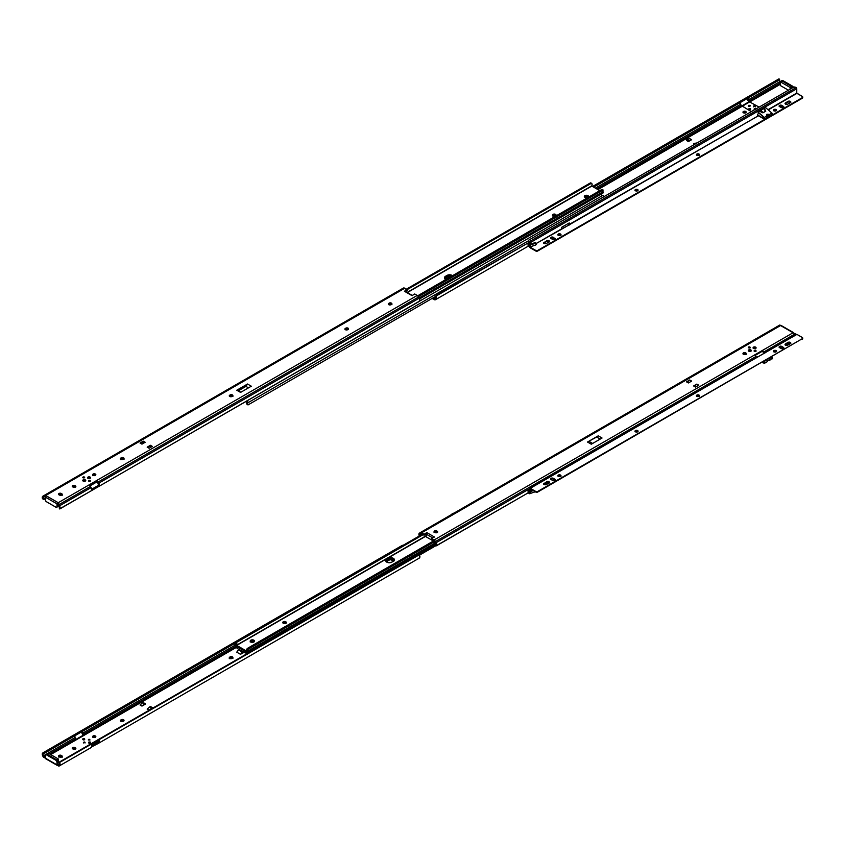 <?xml version="1.0" encoding="UTF-8"?>
<svg xmlns="http://www.w3.org/2000/svg" width="845" height="845" viewBox="0 0 845 845"><rect width="100%" height="100%" fill="white"/><g stroke="black" fill="none" stroke-linecap="round" stroke-linejoin="round"><path stroke-width="1.27" d="M232.671 658.001A1.605 0.929 0 0 0 230.146 657.811L230.146 656.871A1.605 0.929 180 0 1 231.9 656.671A1.605 0.929 180 0 1 232.893 657.537A1.605 0.929 180 0 1 232.417 658.192L232.016 658.424A1.605 0.929 180 0 1 229.745 658.424L231.773 658.54L232.861 657.357L230.664 656.671L229.301 657.59L229.745 658.424A1.605 0.929 180 0 1 229.27 657.769A1.605 0.929 180 0 1 229.745 657.114L229.745 658.044L231.287 657.537L232.766 658.118M120.867 721.281L123.148 721.281A1.605 0.929 180 0 1 120.867 721.281L120.867 721.281A1.605 0.929 180 0 1 120.402 720.627L120.867 721.281M88.471 739.787L89.338 739.734A1.5 0.866 0 0 0 88.736 739.734L88.281 739.998M84.996 742.776L84.827 742.09L83.655 742.766L84.922 742.692L84.236 741.952L83.423 742.428L84.827 742.618L83.475 742.776M83.666 742.565L84.532 742.512A1.5 0.866 0 0 0 83.93 742.512L83.56 742.692M92.749 737.241L95.369 736.935L95.369 736.006A1.605 0.929 180 0 1 95.844 736.66A1.605 0.929 180 0 1 94.851 737.516A1.605 0.929 180 0 1 93.098 737.315L94.851 737.516L95.812 736.481L93.615 735.805L92.654 736.481L93.098 737.315A1.605 0.929 180 0 1 92.623 736.66A1.605 0.929 180 0 1 93.615 735.805A1.605 0.929 180 0 1 95.369 736.006L95.369 736.935A1.605 0.929 0 0 0 92.844 737.125M88.926 742.005A0.961 0.56 0 0 0 88.873 742.818A0.961 0.56 180 0 1 88.588 742.428L90.521 742.428L90.088 743.188L88.873 743.114A0.961 0.56 0 0 1 88.619 742.575L88.873 743.114L90.13 741.973L88.873 742.047L89.549 742.787L90.235 742.037A0.961 0.56 180 0 1 88.873 742.818A0.961 0.56 0 0 0 90.235 742.037L88.873 743.114A0.961 0.56 0 0 0 90.489 742.575M82.789 739.248L83.053 739.755L84.415 738.678L83.053 738.688L83.739 739.428L84.415 738.688A0.961 0.56 180 0 1 83.053 739.459A0.961 0.56 0 0 0 84.415 738.678L83.053 739.755A0.961 0.56 0 0 0 84.669 739.217M88.461 739.988L89.866 739.65L88.461 739.988M244.036 652.361L241.575 653.776L244.036 652.361M98.168 743.505L419.321 558.08A2.852 1.648 -120 0 0 419.712 555.651L419.078 554.933L98.833 739.829A2.852 1.648 60 0 1 98.833 743.114L99.414 741.815L98.812 739.797L60.28 761.514L419.078 554.933L98.252 740.157A1.701 0.982 60 0 1 98.252 742.132L97.587 742.512A1.722 0.993 60 0 1 97.164 742.586L91.682 745.744L97.164 742.586L97.312 743.6L91.651 746.864L98.168 743.505A2.862 1.648 60 0 1 97.312 743.6L97.164 742.586L98.611 741.35L91.609 745.385L98.611 741.34L98.231 740.125L91.123 744.234L98.812 739.797L59.763 762.38L59.044 766.088L91.133 747.561L58.896 766.172L58.294 765.549A0.929 0.539 0 0 0 58.115 765.517A0.929 0.539 180 0 1 58.294 765.549M235.734 647.756L50.7 754.585L235.734 647.756M83.391 734.305L235.301 646.605L83.391 734.305L82.725 733.154L234.984 645.253L82.725 733.154A1.701 0.982 60 0 1 82.725 731.189L235.882 642.77L43.665 753.74L235.882 642.77L44.669 753.159L44.098 752.166L43.084 752.747L401.882 545.606L44.098 752.166L44.669 753.159L43.665 753.74L75.036 735.636A1.701 0.982 -120 0 0 75.036 737.601L75.701 738.752A1.722 0.993 -120 0 0 76.124 739.312L83.813 734.875A1.722 0.993 60 0 1 83.391 734.305L82.387 732.256L82.725 731.189L74.878 735.752L75.036 737.601L43.422 755.842L75.036 737.601L75.701 738.752L49.485 753.877L75.701 738.752L76.124 739.312L83.813 734.875L83.391 734.305M45.44 757.099L44.637 756.687L45.366 756.264L44.637 756.687L43.422 755.842L42.451 753.307L42.472 755.398L43.306 757.004L43.306 755.662A1.701 0.982 60 0 1 43.084 754.405L43.148 754.205M402.378 545.363L402.072 545.944L402.4 545.31L402.98 546.303M81.564 731.506L82.145 733.492A2.852 1.648 60 0 1 81.585 731.854M82.145 733.492L83.211 735.224A2.862 1.648 60 0 1 82.81 734.643L82.145 733.492M45.461 758.071L43.539 757.31L43.813 756.212L44.954 756.835L44.954 757.88L44.362 757.722L43.306 755.662L43.539 757.31L42.841 756.18A2.852 1.648 60 0 1 42.451 753.307L42.873 752.884L43.084 754.405M418.655 558.471L419.88 557.151L419.078 554.933A1.426 1.172 -120 0 0 418.064 554.954L59.71 761.841L59.277 763.753A1.701 0.982 60 0 1 59.044 764.746L58.833 766.183L58.347 765.57M90.478 747.941L58.96 766.14L60.006 765.19L59.91 763.384A2.852 1.648 60 0 1 59.52 765.813L91.133 747.561A2.852 1.648 -120 0 0 91.133 744.265L91.725 746.251L91.133 747.561L58.96 766.14L59.044 764.746L58.294 764.619L59.298 764.038L57.249 764.725A0.929 0.539 180 0 1 58.294 764.619M120.518 721.207L122.102 720.415L123.898 720.965M72.353 748.776L74.159 748.216L75.733 749.008M58.696 756.666L60.502 756.106L62.076 756.898M123.803 720.859A1.605 0.929 0 0 0 121.268 720.669L121.268 719.729A1.605 0.929 180 0 1 123.032 719.528A1.605 0.929 180 0 1 124.025 720.394A1.605 0.929 180 0 1 123.55 721.049L123.993 720.204L122.726 719.475L120.402 720.627A1.605 0.929 180 0 1 120.867 719.972L120.867 720.901A1.605 0.929 0 0 0 120.613 721.091M75.638 748.902A1.605 0.929 0 0 0 75.385 748.712L75.385 747.772A1.605 0.929 180 0 1 75.86 748.427A1.605 0.929 180 0 1 74.867 749.293A1.605 0.929 180 0 1 73.114 749.092L72.702 748.85A1.605 0.929 180 0 1 72.237 748.195A1.605 0.929 180 0 1 73.23 747.339A1.605 0.929 180 0 1 74.983 747.54L73.23 747.339L72.237 748.195L73.938 749.346L75.585 748.945L75.585 747.909L74.983 747.54L74.983 748.469A1.605 0.929 0 0 0 72.448 748.659M61.981 756.782A1.605 0.929 0 0 0 61.727 756.592L61.727 755.662A1.605 0.929 180 0 1 62.203 756.317A1.605 0.929 180 0 1 61.21 757.173A1.605 0.929 180 0 1 59.446 756.972L61.928 756.835L61.326 755.43L59.044 755.43L59.044 756.74A1.605 0.929 180 0 1 58.58 756.085A1.605 0.929 180 0 1 59.572 755.229A1.605 0.929 180 0 1 61.326 755.43L61.326 756.36A1.605 0.929 0 0 0 58.791 756.55M147.178 709.103L149.1 710.212L152.332 708.342L152.332 707.582L150.41 706.473L152.332 707.582L149.1 710.212L152.332 708.342L152.332 707.582L149.903 706.769L151.825 707.878L149.1 710.212L147.178 709.103L149.903 706.769L147.178 709.103M141.96 706.093L145.203 704.223L141.96 706.093L145.203 703.462L145.203 704.223L145.203 703.462L142.773 702.649L140.038 704.984L141.96 706.093L144.696 703.758L142.773 702.649L145.203 703.462L142.773 702.649L140.038 704.984L141.96 706.093M236.769 652.171L240.571 654.368L243.582 652.097L240.571 654.368L242.145 651.991L240.571 654.368L236.769 652.171L238.353 649.805L242.145 651.991L243.054 651.463L242.145 651.991L238.353 649.805L236.769 652.171M89.728 739.914L89.042 739.174L88.366 739.914M82.799 739.217A0.961 0.56 0 0 0 83.053 739.755L84.268 739.829L84.701 739.069L82.768 739.069A0.961 0.56 180 0 0 83.053 739.459A0.961 0.56 0 0 1 83.106 738.646M45.662 754.701A1.426 0.824 60 0 1 46.369 754.765L47.183 754.3A1.426 0.824 -120 0 0 46.464 754.226L45.662 754.701A1.426 0.824 60 0 0 45.366 755.356L45.366 758.155L56.995 764.873L56.974 761.831L55.981 760.32L46.179 754.68L45.377 755.134L45.82 758.694M59.763 762.623L59.763 762.38A1.426 1.172 -120 0 1 60.28 761.514L59.71 761.841A1.426 1.172 60 0 0 59.192 762.708L59.277 763.753L59.763 762.623M60.28 761.514L59.71 761.841M58.833 764.883L58.896 766.172M45.598 758.683L57.238 765.401A1.141 0.665 -60 0 1 57.238 765.401L58.115 765.517L56.995 764.873L56.995 762.074L57.809 761.598L57.809 764.112L57.809 761.598A1.426 0.824 -120 0 0 56.795 759.856L55.981 760.32A1.426 0.824 60 0 1 56.995 762.074L57.809 761.598L56.995 759.982L47.183 754.3L46.369 754.765L55.981 760.32L56.795 759.856L46.464 754.226A1.426 0.824 -120 0 0 46.19 754.68L46.243 754.479M45.091 757.923L44.954 756.835M57.238 765.401A1.141 0.665 -60 0 1 56.995 764.873L45.366 758.155A1.141 0.665 120 0 0 45.609 758.694M84.553 742.512L83.93 742.512M89.359 739.745L88.736 739.745M239.484 649.15L238.353 649.805L239.484 649.15M61.326 756.36L61.326 755.43L61.326 756.36M74.983 748.469L74.983 747.54L74.983 748.469M120.867 720.901L121.268 719.729L120.867 720.901M229.745 658.044L230.146 656.871L229.745 658.044M58.316 762.718L58.316 758.979L56.795 759.856L58.316 758.979L58.316 762.718M56.795 759.856L47.183 754.3L48.704 753.423L58.316 758.979L48.704 753.423L47.183 754.3L56.795 759.856M253.764 642.01A2.144 1.236 0 0 0 250.944 642.01M253.87 641.133L253.87 641.946L253.87 641.133L252.359 640.774L250.247 641.767L250.838 640.193A2.144 1.236 180 0 1 253.173 639.929A2.144 1.236 180 0 1 254.503 641.07A2.144 1.236 180 0 1 253.87 641.946L254.334 641.545A2.144 1.236 0 0 0 250.838 641.133L253.87 641.133A2.144 1.236 180 0 1 254.345 641.545L254.144 640.383L252.359 639.834L250.574 640.383L250.373 641.545A2.144 1.236 180 0 1 253.87 641.133L253.87 641.133M250.838 642.063L253.87 642.063M386.028 561.756L390.147 559.644L394.15 560.879M246.075 651.78L246.053 653.47L246.74 653.872L246.053 653.47A2.852 1.648 60 0 1 246.032 651.886M246.962 653.998L246.972 652.351M245.156 652.847L245.525 651.59L245.156 652.847L245.927 652.403L245.156 652.847M236.515 646.393L237.075 648.347L245.092 652.921L237.075 648.347L236.515 646.393M235.956 644.144L234.984 644.334L235.068 645.485A1.289 0.739 60 0 1 235.153 644.154A1.289 0.739 60 0 1 235.797 644.228L235.956 644.144M394.034 560.731A3.581 2.07 0 0 0 388.32 560.214L388.32 559.274L390.844 558.672L393.379 559.274L394.361 560.33L392.84 559.02L390.147 558.714L386.799 560.15L385.816 561.207L386.799 560.15L386.799 561.091A3.581 2.07 0 0 0 386.144 561.608M234.963 647.228L236.758 647.481L235.945 647.861L235.723 645.295A2.852 1.648 60 0 1 235.734 645.327M235.068 645.485A1.701 0.982 60 0 1 235.079 647.133L235.068 645.485M235.871 645.643A2.852 1.648 60 0 1 235.987 647.661L235.079 647.133M235.966 645.95L235.713 645.168M419.426 555.186L436.221 545.49L419.426 555.186M419.131 554.964L436.052 545.194L419.131 554.964M246.877 653.787A1.701 0.982 60 0 1 246.93 652.403M235.808 644.334L236.558 646.414A1.289 0.739 60 0 1 235.744 645.369A1.289 0.739 60 0 1 235.829 644.312A1.701 0.982 60 0 0 235.839 642.665L235.829 644.312M235.998 647.893L235.079 647.376M245.895 652.456L245.113 652.921M388.32 559.274A3.581 2.07 180 0 1 391.826 558.746A3.581 2.07 180 0 1 394.33 560.267A3.581 2.07 0 0 0 391.826 558.746A3.581 2.07 0 0 0 388.32 559.274L388.32 560.214L386.799 561.091L388.32 558.344L385.753 560.679L386.355 561.83L388.637 562.707L391.858 562.136L394.425 559.802L392.217 557.89L388.32 558.344A3.581 2.07 180 0 1 392.217 557.89A3.581 2.07 180 0 1 394.425 559.802A3.581 2.07 180 0 1 393.379 561.26L391.858 562.136A3.581 2.07 180 0 1 387.961 562.59A3.581 2.07 180 0 1 385.753 560.679A3.581 2.07 180 0 1 386.799 559.221L386.799 560.15L388.32 559.274L386.799 560.15A3.581 2.07 -0 0 0 385.848 561.143A3.581 2.07 180 0 1 386.799 560.15L386.799 559.221L388.32 558.344L388.32 559.274M286.244 622.786A1.785 1.035 0 0 0 283.265 622.353L283.265 621.772A1.785 1.035 180 0 1 285.219 621.54A1.785 1.035 180 0 1 286.318 622.501A1.785 1.035 180 0 1 285.8 623.23L286.286 622.3L285.219 621.54L282.779 622.3L283.846 623.452L285.8 623.23A1.785 1.035 180 0 1 283.846 623.452A1.785 1.035 180 0 1 282.737 622.501A1.785 1.035 180 0 1 283.265 621.772L283.265 622.353A1.785 1.035 0 0 0 282.811 622.786M247.099 651.453L236.558 645.474L426.049 536.079L236.484 645.242L426.038 535.804L236.484 645.242L236.748 643.193A2.852 1.648 60 0 1 236.484 645.242L247.089 651.368A2.852 1.648 60 0 1 246.814 649.002L433.802 540.789L247.596 648.284L246.698 649.499L247.099 651.442M250.373 641.545L251.937 642.284L253.87 641.946A2.144 1.236 180 0 1 251.535 642.221A2.144 1.236 180 0 1 250.204 641.07A2.144 1.236 180 0 1 250.838 640.193L250.838 641.133A2.144 1.236 0 0 0 250.363 641.545M236.558 646.414L247.004 652.446L247.817 652.329L247.733 651.178A1.289 0.739 60 0 1 247.648 652.509A1.289 0.739 60 0 1 247.004 652.446L236.558 646.414M247.722 649.53L247.733 651.178L435.471 542.786L247.733 651.178A1.701 0.982 60 0 1 247.722 649.53L434.721 541.539L247.902 649.404L434.499 541.286L248.377 648.738L247.596 648.284L248.377 648.738L247.902 649.404L246.814 649.002L247.87 649.425M236.716 643.056L235.839 642.665L236.716 643.056M423.176 534.653L236.98 642.158L236.199 641.704L422.394 534.198L236.199 641.704L235.839 642.665L236.199 641.704L236.98 642.158L423.176 534.653M286.286 622.881L284.533 622.047L282.779 622.881M451.515 514.552A2.905 1.679 180 0 1 452.265 513.802A2.905 1.679 -0 0 0 451.515 514.552M751.237 350.781L748.702 350.337A1.5 0.866 -0 0 0 748.311 350.738L750.825 351.15A1.5 0.866 180 0 1 749.188 351.34A1.5 0.866 180 0 1 748.269 350.538A1.5 0.866 180 0 1 748.702 349.925L748.29 350.781M756.043 348.003L753.508 347.559A1.5 0.866 -0 0 0 753.117 347.971L753.508 347.147L753.138 348.013M755.631 348.372A1.5 0.866 180 0 1 753.993 348.562A1.5 0.866 180 0 1 753.075 347.76A1.5 0.866 180 0 1 753.508 347.147L753.096 347.929L753.74 348.489L756.043 347.929L755.145 346.957L753.508 347.147A1.5 0.866 180 0 1 755.145 346.957A1.5 0.866 180 0 1 756.074 347.76A1.5 0.866 180 0 1 755.631 348.372M743.093 354.108L745.723 353.812L745.723 352.872A1.605 0.929 180 0 1 746.188 353.527A1.605 0.929 180 0 1 745.195 354.393A1.605 0.929 180 0 1 743.442 354.192L745.48 354.308L746.156 353.347L743.684 352.756L742.966 353.527L743.442 354.192A1.605 0.929 180 0 1 742.966 353.527A1.605 0.929 180 0 1 743.97 352.671A1.605 0.929 180 0 1 745.723 352.872L745.723 353.812A1.605 0.929 0 0 0 743.188 354.002M756.021 351.129L756.043 350.833A0.961 0.56 180 0 1 755.757 351.224L755.969 351.045A0.961 0.56 -0 0 0 754.184 351.034L755.757 351.224A0.961 0.56 180 0 1 754.395 350.432L754.131 351.129M750.212 347.77L750.223 347.475A0.961 0.56 180 0 1 749.948 347.865L750.149 347.686A0.961 0.56 -0 0 0 748.364 347.675L749.948 347.865A0.961 0.56 180 0 1 748.575 347.073L748.311 347.77M420.06 534.029L420.725 533.649A1.722 0.993 60 0 1 421.581 533.734L424.116 535.202L426.007 534.008L432.756 537.906L426.007 534.008L424.116 535.202L420.916 533.586L419.733 535.107A1.701 0.982 60 0 1 420.06 534.029M419.849 535.445L419.099 535.476A2.852 1.648 60 0 1 419.49 533.047L418.919 534.684L419.352 535.899L419.849 535.445M698.773 385.204L695.53 387.073L698.773 385.204L696.85 384.095L693.608 385.964L695.53 387.073L693.608 385.964L696.85 384.095L694.273 386.355L696.85 384.095L698.773 385.204M691.632 381.084L688.4 382.954L686.478 381.845L689.71 379.975L687.143 382.236L689.71 379.975L686.478 381.845L688.4 382.954L691.632 381.084L689.71 379.975L691.632 381.084M602.041 438.016L591.289 444.227L602.041 438.016L598.249 435.83L587.497 442.03L598.249 435.83L587.497 442.03L591.289 444.227L587.497 442.03L596.665 437.034L600.203 439.073L596.665 437.034L598.249 435.83L602.041 438.016M420.155 532.656L740.653 347.622L420.155 532.656A2.862 1.648 60 0 1 421.581 532.804L780.526 325.568L779.924 324.955L748.343 343.186A2.862 1.648 60 0 1 749.198 343.091L741.509 347.527A2.862 1.648 -120 0 0 740.653 347.622L420.155 532.656L421.581 532.804L780.526 325.568A0.929 0.539 0 0 0 780.695 325.61L792.948 332.676A0.929 0.539 -0 0 0 793.011 332.782L434.076 540.008A2.862 1.648 60 0 1 435.502 541.518L756 356.484A2.862 1.648 -120 0 0 755.145 355.407L762.834 350.96A2.862 1.648 60 0 1 763.69 352.048L795.272 333.817L793.011 332.782L434.076 540.008L435.502 541.518L756 356.484L756.518 357.393L755.145 355.407L762.834 350.96L762.697 351.784L762.834 350.96L763.69 352.048L795.272 333.817L795.832 334.694L793.856 333.236M529.836 488.273L796.919 334.388L802.327 337.514A1.426 0.824 180 0 1 802.75 338.095A1.426 0.824 180 0 1 802.327 338.676L537.737 492.022A1.426 0.824 0 0 1 535.719 492.022L530.195 488.885L530.153 490.882L530.301 488.896L535.931 492.128L537.526 492.128L537.737 491.441A1.426 0.824 180 0 1 535.719 491.441L530.301 488.315L568.917 465.701A0.929 0.539 60 0 1 569.382 465.753L765.021 352.798A0.929 0.539 60 0 1 765.676 352.418L796.919 334.388L802.507 337.63L802.327 338.676L537.737 491.441L535.931 491.536L530.047 488.23L529.646 490.744L529.646 488.695A0.929 0.539 60 0 1 530.301 488.315L568.727 466.144A0.929 0.539 60 0 1 568.917 465.701L561.555 470.285A0.929 0.539 -120 0 0 560.89 470.654M435.925 544.455L434.076 540.948A1.722 0.993 60 0 1 434.932 541.856L435.597 543.008A1.701 0.982 60 0 1 435.925 544.455L436.559 545.553L436.738 544.972L436.168 542.67L529.646 488.706L436.168 542.67L435.502 541.518L436.168 542.67A2.852 1.648 60 0 1 436.559 545.553L528.199 492.836L436.421 545.817L528.199 492.836L436.421 545.817L436.168 544.645M528.981 490.28L527.998 490.85L528.981 490.28M528.167 491.885A2.852 1.648 -120 0 0 527.998 490.85L530.343 491.558L528.822 490.375L530.068 490.913L532.456 490.142L530.068 490.913L530.639 491.484A1.141 0.665 180 0 1 529.414 491.452L529.414 493.322L530.016 493.438L530.639 493.353L530.639 491.484L533.301 490.628L530.639 491.484L530.639 493.353L535.265 491.769L530.639 493.353A1.141 0.665 -0 0 1 529.414 493.322L527.998 492.719A2.852 1.648 -120 0 0 528.167 491.885L528.167 492.815L529.414 493.322L529.414 491.452L528.167 490.945L528.167 491.885L527.998 490.85L528.167 491.885M436.421 545.817L436.009 544.729M748.343 343.186L740.653 347.622M434.076 540.948L431.541 539.48L431.541 538.55L434.076 540.008L431.541 538.55L434.446 537.008L426.788 532.593L424.116 534.262L421.581 532.804L424.116 534.262L424.116 535.202L424.116 534.262L426.788 532.593L426.028 533.818L426.06 536.786L426.788 532.593L434.446 537.008L431.541 538.55L431.541 539.48L434.076 540.948M747.17 344.264A2.852 1.648 60 0 1 747.677 343.566L747.128 344.443M434.943 532.54L437.214 532.54L437.214 531.22L434.774 530.871L434.066 531.642L434.531 532.297A1.605 0.929 180 0 1 434.066 531.642A1.605 0.929 180 0 1 435.059 530.787A1.605 0.929 180 0 1 436.812 530.987L437.214 531.22A1.605 0.929 180 0 1 437.689 531.875A1.605 0.929 180 0 1 436.696 532.741A1.605 0.929 180 0 1 434.943 532.54M751.226 350.738A1.5 0.866 -0 0 0 750.17 350.115A1.5 0.866 -0 0 0 748.702 350.337L748.702 349.925A1.5 0.866 180 0 1 750.339 349.735A1.5 0.866 180 0 1 751.268 350.538A1.5 0.866 180 0 1 750.825 351.15L751.237 350.369L750.064 349.682L748.29 350.707M756.043 350.833L754.395 350.432A0.961 0.56 180 0 1 756.043 350.833L756.043 351.235M750.223 347.475L748.575 347.073A0.961 0.56 180 0 1 750.223 347.475L750.223 347.876M434.182 532.223L435.988 531.663L437.562 532.456M793.455 332.972L793.202 332.434A1.141 0.665 -60 0 1 793.455 332.972M433.39 541.022L426.06 536.786L433.39 541.022M781.805 326.075L780.695 325.61A0.929 0.539 180 0 1 780.526 325.568L779.988 325.272M793.804 333.226L793.032 332.814M781.815 326.254A1.141 0.665 120 0 0 781.562 325.716L792.948 332.676M750.149 347.665L748.364 347.665M755.969 351.024L754.184 351.024M756.043 348.172L756.011 348.003A1.5 0.866 -0 0 0 754.976 347.337A1.5 0.866 -0 0 0 753.508 347.559L753.106 348.172M592.62 443.456L589.081 441.407L592.62 443.456M437.467 532.35A1.605 0.929 -0 0 0 437.214 532.16L437.214 531.22L436.812 531.917A1.605 0.929 0 0 0 434.277 532.107M454.029 513.147L452.149 514.235M452.159 514.183A2.186 1.267 180 0 1 453.934 513.158M772.182 358.85L771.929 358.84A1.077 0.623 -120 0 0 771.749 357.002L769.468 358.66A1.077 0.623 60 0 1 769.468 360.319L769.71 359.769L766.943 360.382L769.837 360.202L768.929 358.396M769.753 360.276L772.478 358.037L771.675 356.96L769.193 358.481A1.785 1.035 180 0 0 769.098 358.449M766.573 359.759L764.155 361.385A1.077 0.623 60 0 1 764.345 363.223L762.01 362.537L764.588 363.234L767.228 361.734A1.077 0.623 -120 0 0 766.943 360.128L764.155 361.385L764.693 363.192M756.877 357.181L756.169 356.77L756.877 357.181M762.053 351.414L764.894 353.052L762.053 351.414M767.207 360.551L769.13 360.255L766.943 360.678M764.651 362.685L762.359 362.336L764.281 362.906L764.155 361.681L764.651 362.685M768.633 358.629L769.193 358.776A1.785 1.035 0 0 0 768.749 358.65M766.943 361.776L767.45 361.237L766.711 359.917A1.785 1.035 180 0 1 766.658 359.854M750.804 351.541L749.769 350.474L748.3 350.95M751.237 350.95L750.582 350.242A1.468 0.845 0 0 0 749.145 350.179A1.468 0.845 0 0 0 748.733 350.348L748.332 350.781M748.955 350.242L748.733 350.348A2.535 1.458 60 0 1 749.769 350.474A2.535 1.458 60 0 1 750.603 351.256M751.205 350.781A1.468 0.845 0 0 0 750.582 350.242M755.61 348.774L753.539 347.57A2.535 1.458 60 0 1 754.574 347.707A2.535 1.458 60 0 1 755.409 348.489M756.011 348.003L755.388 347.464A1.468 0.845 0 0 0 753.951 347.401A1.468 0.845 0 0 0 753.539 347.57L753.761 347.464M756.011 348.013A1.468 0.845 0 0 0 755.388 347.464M549.387 482.675A1.605 0.929 -0 0 0 548.996 482.315A1.605 0.929 -0 0 0 546.715 482.315L546.715 481.724A1.605 0.929 180 0 1 548.996 481.724A1.605 0.929 180 0 1 549.472 482.389A1.605 0.929 180 0 1 548.996 483.044L548.996 481.724L546.715 481.724L543.715 483.847L545.638 484.755L548.996 483.044L546.462 484.502A1.605 0.929 180 0 1 544.708 484.703A1.605 0.929 180 0 1 543.715 483.847A1.605 0.929 180 0 1 544.191 483.192L544.191 483.773L546.958 482.199L548.996 482.315L548.996 481.724L549.44 482.791M696.449 396.136L699.047 395.682L699.047 395.09A1.542 0.887 180 0 1 699.502 395.724A1.542 0.887 180 0 1 698.551 396.548A1.542 0.887 180 0 1 696.871 396.347L699.142 395.745L697.664 396.59L698.551 396.548L699.47 395.544L697.368 394.9L696.449 395.544L696.871 396.347A1.542 0.887 180 0 1 696.428 395.724A1.542 0.887 180 0 1 697.368 394.9A1.542 0.887 180 0 1 699.047 395.09L699.047 395.682A1.542 0.887 0 0 0 696.512 396.02M773.555 351.615L776.154 351.161L776.154 350.58A1.542 0.887 180 0 1 776.597 351.214A1.542 0.887 180 0 1 775.647 352.027A1.542 0.887 180 0 1 773.978 351.837L776.249 351.224L774.77 352.08L775.921 351.942L776.576 351.034L774.474 350.39L773.555 351.034L773.978 351.837A1.542 0.887 180 0 1 773.524 351.214A1.542 0.887 180 0 1 774.474 350.39A1.542 0.887 180 0 1 776.154 350.58L776.154 351.161A1.542 0.887 0 0 0 773.608 351.499M790.318 342.405A1.605 0.929 180 0 1 790.783 343.059A1.605 0.929 180 0 1 790.318 343.714L790.666 342.7L789.177 342.13L785.512 343.862L785.163 344.876L786.653 345.447L790.318 343.714L787.783 345.183A1.605 0.929 180 0 1 786.03 345.383A1.605 0.929 180 0 1 785.037 344.517A1.605 0.929 180 0 1 785.512 343.862L788.036 342.405A1.605 0.929 180 0 1 790.318 342.405L790.318 342.986L790.318 342.405M635.039 431.594L637.626 431.14L637.626 430.549A1.542 0.887 180 0 1 638.081 431.182A1.542 0.887 180 0 1 637.13 432.006A1.542 0.887 180 0 1 635.461 431.806L637.732 431.203L636.253 432.048L637.13 432.006L638.049 431.013L635.958 430.358L635.039 431.013L635.461 431.806A1.542 0.887 180 0 1 635.007 431.182A1.542 0.887 180 0 1 635.958 430.358A1.542 0.887 180 0 1 637.626 430.549L637.626 431.14A1.542 0.887 0 0 0 635.091 431.478M557.932 476.105L560.531 475.65L560.531 475.07A1.542 0.887 180 0 1 560.985 475.693A1.542 0.887 180 0 1 560.034 476.517A1.542 0.887 180 0 1 558.355 476.326L560.626 475.714L559.147 476.569L560.034 476.517L560.953 475.524L558.587 474.953L557.901 475.693L558.355 476.326A1.542 0.887 180 0 1 557.901 475.693A1.542 0.887 180 0 1 558.851 474.879A1.542 0.887 180 0 1 560.531 475.07L560.531 475.65A1.542 0.887 0 0 0 557.985 475.988M796.37 334.409L796.919 334.388A0.929 0.539 -120 0 0 796.265 334.768M568.917 465.701L757.838 356.949A0.929 0.539 -120 0 0 757.183 357.329M790.413 343.049L786.294 345.425L790.413 343.049M782.681 347.517L781.002 348.478L782.681 347.517M554.204 479.421L552.535 480.382L554.204 479.421M549.092 482.368L544.972 484.755L549.092 482.368M802.655 338.391A1.426 0.824 -0 0 1 802.75 338.676A1.426 0.824 -0 0 1 802.327 339.267L802.718 338.518M779.164 347.443L781.266 346.799L783.801 348.383M785.068 344.918L788.279 342.869L790.318 342.986A1.605 0.929 -0 0 0 788.036 342.986L785.512 344.443A1.605 0.929 0 0 0 785.121 344.813M550.697 479.347L552.799 478.703L555.334 480.287M530.142 493.438A0.929 0.539 60 0 1 529.498 493.691L528.885 493.343L530.153 493.311M781.762 346.408L779.586 346.408L779.586 347.665L782.597 348.837L783.801 347.791L781.762 346.408L783.389 347.337A1.542 0.887 180 0 1 783.833 347.971A1.542 0.887 180 0 1 782.882 348.784A1.542 0.887 180 0 1 781.213 348.594L779.586 347.665A1.542 0.887 180 0 1 779.143 347.031A1.542 0.887 180 0 1 780.093 346.207A1.542 0.887 180 0 1 781.762 346.408L781.762 346.989L781.762 346.408M552.736 480.499L554.911 480.499L554.911 479.242L551.912 478.069L550.697 479.115L552.736 480.499L551.12 479.569A1.542 0.887 180 0 1 550.665 478.935A1.542 0.887 180 0 1 551.616 478.122A1.542 0.887 180 0 1 553.295 478.312L554.911 479.242A1.542 0.887 180 0 1 555.366 479.875A1.542 0.887 180 0 1 554.415 480.689A1.542 0.887 180 0 1 552.736 480.499M555.281 480.161A1.542 0.887 -0 0 0 554.911 479.833L553.295 478.893A1.542 0.887 0 0 0 550.76 479.231M783.748 348.256A1.542 0.887 -0 0 0 783.389 347.918L781.762 346.989A1.542 0.887 0 0 0 779.227 347.327M546.715 481.724L544.191 483.773L546.715 481.724M388.404 304.601L389.154 303.133A1.605 0.929 180 0 1 390.908 302.922A1.605 0.929 180 0 1 391.9 303.788A1.605 0.929 180 0 1 391.425 304.443L391.024 304.675A1.605 0.929 180 0 1 388.753 304.675L390.781 304.791L391.869 303.608L389.672 302.922L388.309 303.841L388.753 304.675A1.605 0.929 180 0 1 388.277 304.02A1.605 0.929 180 0 1 388.753 303.366L388.753 304.295A1.605 0.929 0 0 0 388.499 304.485M345.045 329.634L345.795 328.156A1.605 0.929 180 0 1 347.548 327.955A1.605 0.929 180 0 1 348.541 328.821A1.605 0.929 180 0 1 348.077 329.476L347.665 329.708A1.605 0.929 180 0 1 345.394 329.708L347.422 329.825L348.51 328.631L346.038 328.04L344.95 328.874L345.394 329.708A1.605 0.929 180 0 1 344.918 329.054A1.605 0.929 180 0 1 345.394 328.399L345.394 329.328A1.605 0.929 0 0 0 345.14 329.518M229.396 396.4L230.146 394.932A1.605 0.929 180 0 1 231.9 394.731A1.605 0.929 180 0 1 232.893 395.587A1.605 0.929 180 0 1 232.417 396.242L232.016 396.474A1.605 0.929 180 0 1 229.745 396.474L231.773 396.59L232.861 395.407L230.389 394.816L229.301 395.64L229.745 396.474A1.605 0.929 180 0 1 229.27 395.819A1.605 0.929 180 0 1 229.745 395.164L229.745 396.094A1.605 0.929 0 0 0 229.491 396.284M120.518 459.257L121.268 457.789A1.605 0.929 180 0 1 123.032 457.589A1.605 0.929 180 0 1 124.025 458.444A1.605 0.929 180 0 1 123.55 459.099L123.148 459.331A1.605 0.929 180 0 1 120.867 459.331L122.905 459.448L123.993 458.265L121.522 457.673L120.423 458.497L120.867 459.331A1.605 0.929 180 0 1 120.402 458.677A1.605 0.929 180 0 1 120.867 458.022L120.867 458.951A1.605 0.929 0 0 0 120.613 459.141M90.51 477.911A1.5 0.866 0 0 0 89.454 477.277A1.5 0.866 0 0 0 87.986 477.499L87.986 477.098A1.5 0.866 180 0 1 89.623 476.907A1.5 0.866 180 0 1 90.552 477.71A1.5 0.866 180 0 1 90.109 478.323L90.552 477.71L89.876 476.981L87.574 477.541L88.471 478.513L90.109 478.323A1.5 0.866 180 0 1 88.471 478.513A1.5 0.866 180 0 1 87.542 477.71A1.5 0.866 180 0 1 87.986 477.098L87.574 477.943M85.704 480.689A1.5 0.866 0 0 0 84.648 480.055A1.5 0.866 0 0 0 83.18 480.277L83.18 479.865A1.5 0.866 180 0 1 84.817 479.685A1.5 0.866 180 0 1 85.746 480.478A1.5 0.866 180 0 1 85.303 481.101L85.746 480.478L85.07 479.759L82.768 480.309L83.401 481.206L85.303 481.101A1.5 0.866 180 0 1 83.666 481.28A1.5 0.866 180 0 1 82.736 480.478A1.5 0.866 180 0 1 83.18 479.865L82.768 480.72A1.5 0.866 0 0 1 83.18 480.277L85.715 480.72M95.369 474.056A1.605 0.929 180 0 1 95.844 474.71A1.605 0.929 180 0 1 94.851 475.577A1.605 0.929 180 0 1 93.098 475.376L94.851 475.577L95.812 474.531L93.341 473.939L92.623 474.71L93.098 475.376A1.605 0.929 180 0 1 92.623 474.71A1.605 0.929 180 0 1 93.615 473.855A1.605 0.929 180 0 1 95.369 474.056L95.369 474.996L95.369 474.056M90.499 481.08L90.447 480.974A0.961 0.56 0 0 0 88.873 480.784L88.873 480.382A0.961 0.56 180 0 1 90.235 481.164L89.919 480.256L88.609 480.668L90.235 481.164A0.961 0.56 180 0 1 88.873 480.382L88.873 480.784A0.961 0.56 0 0 0 88.651 480.974L88.609 481.08M84.637 477.615A0.961 0.56 0 0 0 83.053 477.425L83.053 477.024A0.961 0.56 180 0 1 84.415 477.805L84.109 476.897L82.789 477.309L84.415 477.805A0.961 0.56 180 0 1 83.053 477.024L83.053 477.425A0.961 0.56 0 0 0 82.831 477.615M84.077 481.354L83.423 480.889L84.827 480.551L84.405 481.354M88.883 478.587L88.229 478.112L89.633 477.784L89.211 478.587M140.038 443.033L143.28 441.164L142.773 442.22L140.038 443.033L141.96 444.143L145.203 442.273L143.28 441.164L140.038 443.033L141.96 444.143L145.203 442.273L143.28 441.164L142.773 442.22L144.041 442.949L142.773 442.22L140.038 443.033M147.178 447.153L150.41 445.283L149.903 446.34L147.178 447.153L149.1 448.262L152.332 446.392L149.1 448.262L147.178 447.153L150.41 445.283L152.332 446.392L150.41 445.283L151.677 446.773L150.41 446.044L147.178 447.153M236.769 390.232L247.522 384.021L246.508 385.542L237.783 390.58L236.769 390.232L240.571 392.418L251.314 386.207L240.571 392.418L236.769 390.232L247.522 384.021L245.937 386.397L237.783 390.58L245.937 386.397L248.472 387.855L245.937 386.397L238.353 390.781L236.769 390.232M89.633 478.302L88.366 478.376L89.633 478.302M84.827 481.08L83.56 481.154L84.827 481.08M405.072 291.282L407.269 289.698L404.375 291.24L412.033 295.655L414.694 293.975L417.229 295.444L58.294 502.669L58.833 504.338L58.294 503.609A0.929 0.539 -0 0 0 57.249 503.715L58.062 503.25L57.249 503.715L58.527 503.715L58.896 504.666L90.478 486.435A2.862 1.648 -120 0 0 89.623 485.347L97.312 480.911A2.862 1.648 60 0 1 98.168 481.988L418.655 296.954L419.321 298.105L98.833 483.139A2.852 1.648 60 0 1 98.833 486.435L419.712 300.989A2.852 1.648 -120 0 0 419.321 298.105L98.833 483.139L98.168 481.988L418.655 296.954A2.862 1.648 -120 0 0 417.229 295.444L58.294 502.669A0.929 0.539 -0 0 0 58.115 502.638L45.862 495.571A0.929 0.539 -0 0 0 45.799 495.466L404.744 288.229L407.269 289.698L407.269 290.627L405.568 291.536L407.269 290.627L407.269 289.698L403.308 288.092L82.81 473.126A2.862 1.648 60 0 1 83.666 473.031L75.976 477.478A2.862 1.648 -120 0 0 75.12 477.573L43.539 495.804L45.799 495.466L404.744 288.229A2.862 1.648 -120 0 0 403.308 288.092L81.595 474.383M97.164 481.756A1.722 0.993 60 0 1 97.587 482.326L98.252 483.477A1.701 0.982 60 0 1 98.252 485.442L91.704 489.223L98.231 485.452L98.812 486.445L91.133 490.871A2.852 1.648 -120 0 0 91.133 487.586L59.52 505.838L59.044 505.025L59.91 508.711L59.52 505.838A2.852 1.648 60 0 1 59.91 508.711L91.133 490.871L91.725 489.561L91.133 487.586L59.52 505.838L58.896 504.666L90.478 486.435L91.133 487.586L90.077 485.843L97.164 481.756L90.077 485.843L89.623 485.347L97.312 480.911L98.833 486.435L99.266 484.153L97.766 481.407L97.312 480.911L97.164 481.756M81.638 474.203A2.852 1.648 60 0 1 82.145 473.517L43.496 495.825L44.954 495.286L45.44 496.237L44.637 496.49L44.954 495.286M43.084 499.353L45.366 498.603L43.665 499.025L45.366 498.043L43.201 498.613L43.306 495.93L42.282 497.135L42.451 498.634L43.084 498.265A1.701 0.982 60 0 1 43.306 497.272L44.637 496.49L43.792 496.976L44.637 496.49L43.813 496.966L43.813 495.666L42.841 496.205A2.852 1.648 60 0 0 42.451 498.634L43.084 498.265L43.665 499.025A1.426 1.172 -120 0 0 44.669 499.004L44.098 499.332A1.426 1.172 60 0 1 43.084 499.353L43.084 499.353M75.12 477.573L43.327 495.92L43.306 497.272L43.813 495.666M58.833 504.328L59.044 506.356A1.701 0.982 60 0 1 59.277 507.613L59.192 507.951M59.182 507.993L59.763 508.986L419.078 301.538L419.807 299.299L417.62 295.718L414.694 293.975L412.18 295.581M59.763 508.975L59.277 507.613M75.638 486.952A1.605 0.929 -0 0 0 75.385 486.762L75.385 485.822A1.605 0.929 180 0 1 75.86 486.488A1.605 0.929 180 0 1 74.867 487.343A1.605 0.929 180 0 1 73.114 487.142L75.585 487.005L74.983 485.59L72.702 485.59L72.702 486.91A1.605 0.929 180 0 1 72.237 486.255A1.605 0.929 180 0 1 73.23 485.389A1.605 0.929 180 0 1 74.983 485.59L75.733 487.069M61.981 494.843A1.605 0.929 -0 0 0 61.727 494.652L61.727 493.712A1.605 0.929 180 0 1 62.203 494.367A1.605 0.929 180 0 1 61.21 495.233A1.605 0.929 180 0 1 59.446 495.033L59.044 494.79A1.605 0.929 180 0 1 58.58 494.135A1.605 0.929 180 0 1 59.572 493.279A1.605 0.929 180 0 1 61.326 493.48L59.287 493.364L58.601 494.314L61.21 495.233L62.203 494.367L61.326 493.48L62.076 494.948M251.314 386.207L247.522 384.021L251.314 386.207M391.679 304.253A1.605 0.929 -0 0 0 389.154 304.063L391.774 304.369M348.33 329.286A1.605 0.929 -0 0 0 345.795 329.096L348.425 329.392M232.671 396.051A1.605 0.929 -0 0 0 230.146 395.861L232.766 396.168M123.803 458.909A1.605 0.929 -0 0 0 121.268 458.719L123.898 459.025M72.353 486.826L74.983 486.53A1.605 0.929 0 0 0 72.448 486.72M58.696 494.716L61.326 494.409A1.605 0.929 0 0 0 58.791 494.6M83.475 481.238L84.236 480.414L84.996 481.238M88.281 478.46L89.042 477.636L89.802 478.46M92.749 475.291L95.369 474.996A1.605 0.929 0 0 0 92.844 475.186M57.882 503.44L57.809 506.197L56.995 506.673L56.995 503.863L45.366 497.145L45.377 500.187L46.179 501.571L56.182 507.349L56.974 506.884L57.143 503.24L58.115 502.638A0.929 0.539 180 0 1 58.294 502.669L58.833 503.81M412.582 295.581L404.692 291.134L412.328 295.539M45.799 495.466A0.929 0.539 180 0 1 45.862 495.571L45.366 499.955A1.426 0.824 60 0 0 46.369 501.698L55.981 507.253A1.426 0.824 60 0 0 56.699 507.327A1.426 0.824 60 0 0 56.995 506.673L57.809 506.197L57.83 503.567M45.862 495.571L45.609 496.321A1.141 0.665 120 0 0 45.366 497.145L56.995 503.863A1.141 0.665 -60 0 1 57.249 503.039L57.249 503.715L58.115 502.638L45.883 495.677M45.007 495.286L45.588 495.307M58.865 505.891L58.833 504.338L58.865 505.891M57.513 506.852L56.995 506.873A1.426 0.824 -120 0 0 57.513 506.852A1.426 0.824 -120 0 0 57.809 506.197L56.699 507.327M84.68 477.71L82.789 477.71M90.447 480.974L88.662 480.974M90.521 477.943L87.986 477.499A1.5 0.866 0 0 0 87.584 477.911M240.888 392.238L238.353 390.781L240.888 392.238M144.548 442.653L143.28 441.924L144.548 442.653M151.171 447.068L149.903 446.34L151.171 447.068M61.727 493.712L61.727 494.652L61.727 493.712M75.385 485.822L75.385 486.762L75.385 485.822M121.268 457.789L120.867 458.951L121.268 457.789M230.146 394.932L229.745 396.094L230.146 394.932M345.795 328.156L345.394 329.328L345.795 328.156M389.154 303.133L388.753 304.295L389.154 303.133M58.316 503.609L58.316 505.912L58.316 503.609M555.904 215.528A1.785 1.035 -0 0 0 553.021 215.243L553.021 214.366A1.785 1.035 180 0 1 554.964 214.144A1.785 1.035 180 0 1 556.073 215.095A1.785 1.035 180 0 1 555.545 215.824L556.042 214.894L555.281 214.239L552.524 214.894L553.285 215.95L555.545 215.824A1.785 1.035 180 0 1 553.602 216.045A1.785 1.035 180 0 1 552.493 215.095A1.785 1.035 180 0 1 553.021 214.366L553.021 215.243A1.785 1.035 -0 0 0 552.662 215.528M584.941 197.392A2.144 1.236 180 0 1 584.307 196.515A2.144 1.236 180 0 1 585.638 195.375A2.144 1.236 180 0 1 587.972 195.639L587.972 196.579A2.144 1.236 0 0 0 584.465 196.98L586.039 197.73L588.247 197.202L588.247 195.829L586.462 195.279L584.677 195.829L584.476 196.991L586.462 196.209L588.437 196.98A2.144 1.236 -0 0 0 587.972 196.579L587.972 195.639A2.144 1.236 180 0 1 588.606 196.515A2.144 1.236 180 0 1 587.275 197.667A2.144 1.236 180 0 1 584.941 197.392L584.941 196.579A2.144 1.236 180 0 1 588.447 196.98L586.462 196.209L584.476 196.98A2.144 1.236 180 0 1 584.941 196.579L584.941 197.392M452.117 275.396A3.581 2.07 180 0 1 452.529 275.681L448.885 274.826L445.537 276.273L444.554 278.132L446.075 279.452A3.581 2.07 180 0 1 444.491 277.73A3.581 2.07 180 0 1 445.537 276.273L447.058 275.396A3.581 2.07 180 0 1 452.117 275.396L452.117 275.396M407.364 292.571L591.806 186.08L599.76 190.674L591.806 186.08L407.364 292.571M602.981 191.783L419.204 297.894L602.981 191.783L603.066 192.935L602.253 193.051A1.289 0.739 -120 0 0 602.897 193.114A1.289 0.739 -120 0 0 602.981 191.783A1.701 0.982 -120 0 1 602.971 190.136L602.981 191.783M444.554 278.258L448.22 275.882L452.117 276.326L449.582 275.724L447.058 276.326L447.058 275.396L447.058 276.326L445.537 277.202L445.537 276.273L445.537 277.202A3.581 2.07 0 0 0 444.586 278.195A3.581 2.07 180 0 1 445.537 277.202L444.554 278.258M590.909 183.006L406.361 289.17L590.433 182.89L591.215 183.344L407.142 289.624L591.331 183.302L590.433 182.89L591.088 183.27M407.121 292.433L591.732 185.847A2.852 1.648 -120 0 0 591.996 183.798L591.331 183.302L592.113 184.432L591.806 186.08L407.121 292.433M602.971 189.893L601.841 189.481L417.705 295.782L601.841 189.481L602.622 189.924L418.254 296.363L603.024 189.924L418.455 296.637L603.098 190.04L602.094 189.386M451.737 276.135A3.581 2.07 -0 0 0 447.058 276.326L445.537 277.202L447.058 276.326A3.581 2.07 180 0 1 451.737 276.135M555.936 215.57L554.278 214.936L552.63 215.57M587.866 197.455A2.144 1.236 0 0 0 585.046 197.455M602.189 195.702L419.616 301.116L602.189 195.702M246.286 401.301L247.089 401.945L246.814 403.994A2.852 1.648 60 0 1 247.089 401.945L246.286 401.301M584.941 197.508L587.972 197.508M444.766 278.808L447.596 277.012L450.955 276.811M247.089 400.836A1.289 0.739 60 0 1 247.838 401.882A1.289 0.739 60 0 1 247.733 402.875L528.463 240.804L247.733 402.875L247.004 400.773M603.921 196.716A1.289 0.739 -120 0 0 603.013 195.237L603.921 196.906M600.637 194.413L602.263 195.353A1.141 0.665 -60 0 0 601.682 195.406L602.485 195.702M246.856 404.132L247.722 404.523A1.701 0.982 60 0 1 247.733 402.875L247.722 404.523L246.856 404.132M248.018 404.935L435.84 296.278L248.018 404.935L247.141 404.428M450.66 276.759A3.581 2.07 0 0 0 447.058 277.266L447.058 276.326L447.058 277.266L445.537 278.142L445.537 277.202L445.537 278.142A3.581 2.07 0 0 0 444.871 278.67M745.977 112.617A1.605 0.929 0 0 0 745.723 112.427L745.723 111.487A1.605 0.929 180 0 1 746.188 112.153A1.605 0.929 180 0 1 745.195 113.008A1.605 0.929 180 0 1 743.442 112.807L745.48 112.924L746.156 111.962L743.684 111.371L742.998 111.962L743.442 112.807A1.605 0.929 180 0 1 742.966 112.153A1.605 0.929 180 0 1 743.97 111.286A1.605 0.929 180 0 1 745.723 111.487L746.072 112.723M748.628 105.371A0.961 0.56 0 0 0 748.575 106.185L749.948 105.403A0.961 0.56 180 0 1 748.575 106.185L748.575 106.185A0.961 0.56 180 0 1 748.29 105.794L749.916 105.34L748.681 105.34L748.945 106.121L750.085 105.678L748.575 106.216A0.961 0.56 0 0 0 749.948 105.403L750.212 105.974A0.961 0.56 0 0 0 750.191 105.942A1.003 0.581 0 0 1 750.233 105.942M754.448 108.73A0.961 0.56 0 0 0 754.395 109.544L755.757 108.762A0.961 0.56 180 0 1 755.969 108.931A0.961 0.56 0 0 0 755.757 108.762L754.395 108.773L755.081 109.512M754.976 109.512L754.395 109.544A0.961 0.56 0 0 0 754.701 109.67A0.961 0.56 180 0 1 754.395 109.544L754.395 109.544A0.961 0.56 180 0 1 754.11 109.153L756.043 109.153M528.495 241.047L529.498 242.145L436.421 295.887L436.559 296.891A2.852 1.648 60 0 1 436.168 299.32L435.502 299.7A2.862 1.648 60 0 1 434.076 299.563L432.45 298.623L435.502 299.7L528.199 246.191M528.981 243.645L529.646 243.275L528.981 243.645M527.998 244.216L528.822 243.74L527.998 244.216L528.167 245.24A2.852 1.648 -120 0 0 527.998 244.216L530.639 244.849L528.991 243.835L529.646 243.455L528.822 243.74L530.068 244.268L534.959 242.695L530.068 244.268L530.639 244.849L535.878 243.212L536.448 243.856L535.709 244.955L530.639 246.719L530.639 244.849A1.141 0.665 180 0 1 529.414 244.818L529.414 246.687L530.639 246.719L530.639 244.849L535.529 243.265A1.077 0.76 -45 0 1 535.529 245.039L530.639 246.719A1.141 0.665 0 0 1 529.414 246.687L528.167 246.18L529.414 246.687L529.414 244.818L528.167 244.311L528.167 245.24L527.998 244.216M527.998 246.085A2.852 1.648 -120 0 0 528.167 245.24L527.998 246.085M528.558 240.909A1.426 0.824 0 0 0 528.463 241.205A1.426 0.824 0 0 0 528.885 241.786L528.885 241.205A1.426 0.824 180 0 1 528.463 240.624A1.426 0.824 180 0 1 528.885 240.033L793.476 87.278A1.426 0.824 180 0 1 795.504 87.278L796.719 88.45L796.761 93.087L796.761 88.767L530.153 242.695L528.579 240.941L528.885 240.033L793.476 87.278L796.106 87.626L529.498 241.554A0.929 0.539 60 0 1 530.153 242.695L530.153 244.247L530.153 242.695L796.761 88.767A0.929 0.539 -120 0 0 796.106 87.626L529.498 241.554L528.885 241.205L529.498 242.145L436.369 295.349L435.925 297.26A1.701 0.982 60 0 1 435.597 298.327L434.932 298.707A1.722 0.993 60 0 1 434.076 298.623L435.946 297.546L434.076 298.623L433.263 298.158L434.752 298.781L436.559 296.891L436.654 298.697L435.502 299.7M436.939 295.021L436.369 295.349A1.426 1.172 60 0 0 435.851 296.215L435.925 297.26L436.421 295.887A1.426 1.172 -120 0 1 436.939 295.021L436.369 295.349M748.733 101.949A2.862 1.648 60 0 1 748.343 101.368L748.733 101.949M779.027 78.87L592.535 186.502L778.53 79.113L779.46 79.905L593.676 187.157L740.558 102.361A1.701 0.982 -120 0 0 740.558 104.326L595.376 188.139L740.558 104.326L741.223 105.477L596.707 188.91L741.223 105.477A1.722 0.993 -120 0 0 741.646 106.037L749.335 101.601A1.722 0.993 60 0 1 748.913 101.041L779.977 83.106L780.284 84.077L779.977 83.106L748.913 101.041L748.247 99.89A1.701 0.982 60 0 1 748.247 97.914L779.618 79.81L779.861 81.638L748.247 99.89L779.861 81.638L779.977 83.106L779.766 81.437A1.701 0.982 -120 0 1 779.534 80.18L779.597 79.937M780.505 84.204L749.906 101.865L780.284 84.088M742.449 106.164L597.922 189.607L749.642 101.928L742.449 106.164L751.289 111.635L742.554 106.312M743.093 112.723L745.723 112.427A1.605 0.929 0 0 0 743.188 112.617M747.086 98.231L747.677 100.217A2.852 1.648 60 0 1 747.107 98.58M688.4 141.58L691.632 139.71L689.71 138.601L686.985 139.351L689.71 138.601L691.632 139.71L688.4 140.756L688.4 141.58L686.478 140.471L688.4 141.58L691.632 139.71L688.907 140.471L686.985 139.351L686.478 139.647L688.4 140.756L688.4 141.58M693.608 144.579L693.608 143.766L693.608 144.579M697.157 142.889L693.608 143.766L694.622 144.347L693.608 143.766L694.115 143.47L695.129 144.062L694.115 143.47L697.157 142.889M782.111 80.476L792.441 86.095L793.37 87.352A1.426 0.824 -120 0 0 792.441 86.095L791.628 86.56A1.426 0.824 60 0 1 792.557 87.806L791.628 86.56L792.441 86.095L782.829 80.55A1.426 0.824 -120 0 0 782.111 80.476L781.308 80.94A1.426 0.824 60 0 1 782.016 81.014L782.829 80.55L782.016 81.014L791.628 86.56L791.628 88.345L791.628 86.56L790.117 87.436L791.628 86.56L782.016 81.014L791.628 86.56L782.016 81.014L780.505 81.891L780.505 85.63L788.417 90.193L780.505 85.63L780.505 81.891L782.016 81.014L781.308 80.94A1.426 0.824 60 0 0 781.002 81.595L781.308 80.94M779.618 79.81L779.101 80.106L778.53 79.113L779.048 78.817L779.629 79.81M749.335 101.601L741.646 106.037L740.294 103.724L740.558 102.361L748.269 97.904L747.983 99.287L749.335 101.601M686.478 140.471L686.985 139.351L688.907 140.471L686.478 139.647L686.478 140.471M535.857 243.096L534.959 242.695A1.077 0.76 135 0 1 535.878 243.212M790.117 89.221L790.117 87.436L780.505 81.891L790.117 87.436L790.117 89.221M748.554 105.382L748.554 106.206A1.003 0.581 180 0 1 748.438 105.467M749.05 108.582L749.769 109.28L750.476 108.582M755.356 105.889L753.856 106.364L755.05 106.502L755.282 105.815M765.158 107.484L759.507 111.234L762.877 112.818L765.686 111.265L764.25 108.498L765.676 107.674L771.929 113.072L769.468 114.593A1.077 0.623 60 0 1 769.468 116.251L769.193 116.166A1.785 1.035 0 0 0 767.091 116.219M764.345 117.444A1.077 0.623 60 0 1 764.155 119.071L764.915 118.733L764.471 117.571L758.092 112.058L759.507 111.234L758.092 112.058L764.345 117.444L766.869 115.987L764.345 117.444M766.711 117.592L766.943 117.708A1.077 0.623 -120 0 0 766.943 116.05L766.742 116.135M764.155 118.775L757.68 115.036L764.155 118.775M764.281 117.698L764.514 118.818L764.281 117.698L758.081 112.353L764.281 117.698M766.943 116.293L769.468 116.251L769.721 115.564L766.943 116.008L766.943 117.708M757.68 115.332L764.155 119.071L757.68 115.332M772.013 114.783L771.749 114.688A1.077 0.623 -120 0 0 771.929 113.072L769.394 114.529L766.732 114.381L766.668 115.765L766.943 114.233L769.13 114.35L769.975 115.712L769.193 115.871A1.785 1.035 180 0 0 766.911 116.018M765.623 110.896L763.373 108.361L765.612 111.191L763.003 112.702L760.764 109.871L763.373 108.361L765.728 111.382M766.426 115.3L768.116 114.318L769.71 115.712L769.468 114.593L768.116 114.318L766.426 115.3M749.642 101.928L759.127 107.114L749.642 101.928M750.085 105.467A1.003 0.581 180 0 1 748.554 106.206L749.969 106.206L749.969 105.382M750.55 108.656L749.599 109.354L750.592 108.804L749.188 108.466L750.529 108.625L749.008 108.625M772.14 114.793L772.182 113.336L765.676 107.674M760.363 110.23L761.936 112.216L759.729 111.044L760.363 110.23L763.003 112.702L760.764 109.871L760.363 110.23M764.155 108.54L765.486 110.315L764.155 108.54M765.486 110.315L765.686 111.265L765.486 110.315M765.612 111.191L763.003 112.702L765.612 111.191M763.067 112.776L761.789 112.448L763.067 112.776M761.936 112.216L759.507 111.234L761.936 112.216M762.021 112.237L762.866 112.881M754.976 106.259L754.004 106.026L754.976 106.259M755.155 106.364L753.751 106.026L755.155 106.364M753.993 105.688L755.398 106.026L753.993 105.688M750.17 109.037L749.198 108.804L750.17 109.037M790.709 102.319A1.605 0.929 0 0 0 788.036 101.949L788.036 101.368A1.605 0.929 180 0 1 789.79 101.168A1.605 0.929 180 0 1 790.783 102.023A1.605 0.929 180 0 1 790.318 102.689L787.783 104.146A1.605 0.929 180 0 1 785.512 104.146L787.54 104.262L790.751 101.844L788.279 101.252L785.311 102.974L785.512 104.146A1.605 0.929 180 0 1 785.037 103.491A1.605 0.929 180 0 1 785.512 102.826L785.512 103.417L788.86 101.696L790.751 102.435M635.039 190.558L637.626 190.104L637.626 189.523A1.542 0.887 180 0 1 638.081 190.146A1.542 0.887 180 0 1 637.13 190.97A1.542 0.887 180 0 1 635.461 190.78L637.13 190.97L638.049 189.977L635.693 189.407L635.007 190.146L635.461 190.78A1.542 0.887 180 0 1 635.007 190.146A1.542 0.887 180 0 1 635.958 189.333A1.542 0.887 180 0 1 637.626 189.523L637.626 190.104A1.542 0.887 0 0 0 635.091 190.442M557.932 235.079L560.531 234.625L560.531 234.033A1.542 0.887 180 0 1 560.985 234.667A1.542 0.887 180 0 1 560.034 235.48A1.542 0.887 180 0 1 558.355 235.29L560.298 235.406L560.953 234.487L558.851 233.843L557.932 234.487L558.355 235.29A1.542 0.887 180 0 1 557.901 234.667A1.542 0.887 180 0 1 558.851 233.843A1.542 0.887 180 0 1 560.531 234.033L560.531 234.625A1.542 0.887 0 0 0 557.985 234.952M544.191 243.466L546.462 243.466A1.605 0.929 180 0 1 544.191 243.466L544.191 243.466A1.605 0.929 180 0 1 543.715 242.811L544.191 243.466M696.449 155.1L699.047 154.646L699.047 154.065A1.542 0.887 180 0 1 699.502 154.688A1.542 0.887 180 0 1 698.551 155.512A1.542 0.887 180 0 1 696.871 155.322L698.551 155.512L699.47 154.519L697.104 153.948L696.449 154.519L696.871 155.322A1.542 0.887 180 0 1 696.428 154.688A1.542 0.887 180 0 1 697.368 153.874A1.542 0.887 180 0 1 699.047 154.065L699.047 154.646A1.542 0.887 0 0 0 696.512 154.984M773.555 110.589L776.154 110.135L776.154 109.544A1.542 0.887 180 0 1 776.597 110.177A1.542 0.887 180 0 1 775.647 111.001A1.542 0.887 180 0 1 773.978 110.801L775.647 111.001L776.576 110.008L774.474 109.354L773.555 110.008L773.978 110.801A1.542 0.887 180 0 1 773.524 110.177A1.542 0.887 180 0 1 774.474 109.354A1.542 0.887 180 0 1 776.154 109.544L776.154 110.135A1.542 0.887 0 0 0 773.608 110.473M802.75 97.059L802.75 97.65A1.426 0.824 0 0 1 802.327 98.231L537.737 250.986L802.327 97.65A1.426 0.824 180 0 0 802.75 97.059A1.426 0.824 180 0 0 802.327 96.478L796.761 93.087L768.01 109.692L796.761 93.087L768.253 109.903L796.919 93.351L802.507 96.605L802.327 97.65L537.737 250.405L535.719 250.405L535.719 250.986L530.301 247.87A0.929 0.539 60 0 1 529.646 246.751L530.301 247.87L535.719 250.986L537.737 250.986L802.718 97.481M569.097 225.055A0.929 0.539 60 0 1 568.727 224.168L569.129 225.097M561.545 229.248L758.419 115.754L569.234 224.453L569.234 222.932L561.386 227.463L561.386 228.984L569.541 224.802L569.234 222.932L561.386 227.463L561.386 228.984L536.332 243.444L561.545 229.248M532.234 246.17L530.195 247.173L532.234 246.17M759.159 113.283L757.68 114.138L757.68 115.649L757.68 114.138L759.159 113.283M529.646 242.399L529.646 244.099L529.646 242.399M535.719 250.405L530.301 247.279L535.719 250.986A1.426 0.824 0 0 0 537.737 250.986L537.737 250.405A1.426 0.824 180 0 1 535.719 250.405M555.281 239.135A1.542 0.887 0 0 0 554.911 238.797L554.911 238.216A1.542 0.887 180 0 1 555.366 238.839A1.542 0.887 180 0 1 554.415 239.663A1.542 0.887 180 0 1 552.736 239.473L555.334 239.008L553.295 237.276L550.697 237.73L552.736 239.473L551.12 238.533A1.542 0.887 180 0 1 550.665 237.91A1.542 0.887 180 0 1 551.616 237.086A1.542 0.887 180 0 1 553.295 237.276L555.334 239.251M543.747 243.212L546.715 240.698A1.605 0.929 180 0 1 548.468 240.498A1.605 0.929 180 0 1 549.472 241.353A1.605 0.929 180 0 1 548.996 242.008L546.462 243.466L549.44 241.533L547.539 240.445L543.715 242.811A1.605 0.929 180 0 1 544.191 242.156L544.191 242.737L547.539 241.026L549.44 241.754M783.748 107.23A1.542 0.887 0 0 0 783.389 106.892L783.389 106.312A1.542 0.887 180 0 1 783.833 106.935A1.542 0.887 180 0 1 782.882 107.759A1.542 0.887 180 0 1 781.213 107.558L779.586 106.628A1.542 0.887 180 0 1 779.143 105.995A1.542 0.887 180 0 1 780.093 105.181A1.542 0.887 180 0 1 781.762 105.371L779.586 105.371L779.396 106.491L783.157 107.674L783.716 106.597L781.762 105.371L783.801 107.347M550.697 238.322L553.295 237.857A1.542 0.887 0 0 0 550.76 238.195M779.164 106.407L781.762 105.952A1.542 0.887 0 0 0 779.227 106.29M781.762 105.952L783.389 106.892L781.762 105.952M549.387 241.649A1.605 0.929 0 0 0 546.715 241.279L544.191 242.737A1.605 0.929 0 0 0 543.8 243.106M553.295 237.857L554.911 238.797L553.295 237.857M785.512 103.417L788.036 101.368L785.512 103.417M83.423 742.956L83.423 742.428M89.866 740.178L89.866 739.65M85.06 742.956L85.06 742.428M62.203 757.247L62.203 756.317M58.58 757.014L58.58 756.085M232.893 658.466L232.893 657.537M229.27 658.699L229.27 657.769M235.153 644.154L236.072 643.636M247.258 654.41L246.381 653.903M239.568 648.78L238.755 649.245M286.318 623.082L286.318 622.501M247.648 652.509L435.914 543.81M250.204 641.07L250.204 642.01M781.583 325.726L793.212 332.444M746.188 353.527L746.188 354.467M434.066 531.642L434.066 532.582M454.821 513.031L451.41 514.985M750.518 350.221L749.019 350.221M755.324 347.443L753.824 347.443M549.472 482.389L549.472 482.97M773.524 351.214L773.524 351.795M790.783 343.059L790.783 343.64M635.007 431.182L635.007 431.763M796.455 334.335L765.211 352.376M790.624 343.239L786.801 345.447M782.945 347.675L781.276 348.636M776.46 351.414L775.298 352.09M699.354 395.935L698.202 396.601M637.943 431.394L636.781 432.059M560.837 475.904L559.686 476.569M554.478 479.58L552.81 480.541M549.303 482.558L545.49 484.766M530.586 493.374L529.963 493.733M555.366 479.875L555.366 480.456M560.985 475.693L560.985 476.284M783.833 347.971L783.833 348.552M699.502 395.724L699.502 396.305M543.715 483.847L543.715 484.428M802.75 338.676L802.75 338.095M120.402 458.677L120.402 459.617M82.81 473.126L403.308 288.092M92.623 474.71L92.623 475.65M62.203 494.367L62.203 495.307M124.025 458.444L124.025 459.384M232.893 395.587L232.893 396.527M391.9 303.788L391.9 304.718M552.493 215.971L552.493 215.095M602.897 193.114L419.69 298.887M591.68 183.365L590.792 182.858M601.577 196.484L601.577 195.554M536.279 243.381L535.709 242.811M764.693 119.124L767.228 117.666M772.288 114.74L769.753 116.198M755.398 106.903L755.398 106.026M753.751 106.903L753.751 106.026M750.592 109.681L750.592 108.804M748.945 109.681L748.945 108.804M635.007 190.738L635.007 190.146M773.524 110.758L773.524 110.177M783.833 107.516L783.833 106.935M699.502 155.279L699.502 154.688M543.715 243.392L543.715 242.811M549.472 241.934L549.472 241.353M555.366 239.42L555.366 238.839M560.985 235.248L560.985 234.667M790.783 102.615L790.783 102.023M528.463 241.205L528.463 240.624"/></g></svg>
